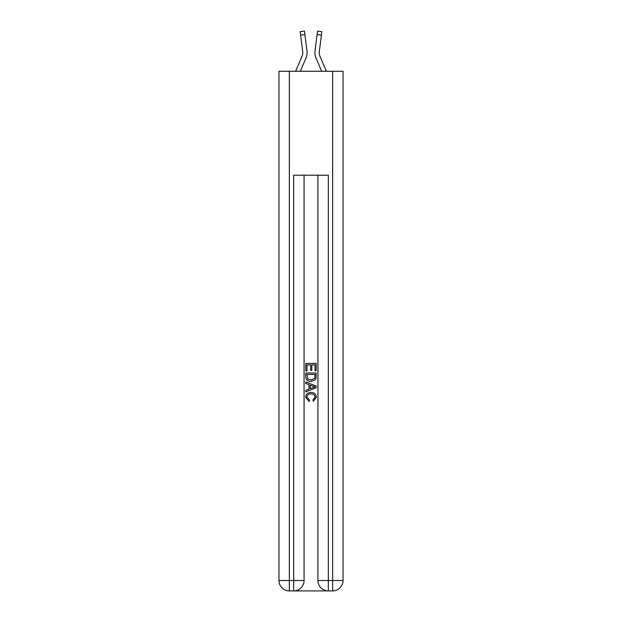 <?xml version="1.0" encoding="UTF-8"?>
<svg xmlns="http://www.w3.org/2000/svg" width="622" height="622" viewBox="0 0 622 622"><rect width="100%" height="100%" fill="white"/><g stroke="black" fill="none" stroke-linecap="round" stroke-linejoin="round"><path stroke-width="0.93" d="M300.34 71.281L306.063 57.838A12.992 12.992 -37.4 0 0 307.004 51.121L304.904 34.537L300.613 35.081L300.177 31.644L304.469 31.1L304.904 34.537M295.637 71.281L302.082 56.143A8.661 8.661 -32.9 0 0 302.774 52.769A8.661 8.661 -37.4 0 1 302.082 56.143A8.661 8.661 -37.4 0 0 302.774 52.769A8.661 8.661 -37.4 0 1 302.082 56.143A8.661 8.661 -37.4 0 0 302.774 52.769A8.661 8.661 -37.4 0 1 302.082 56.143A8.661 8.661 -37.4 0 0 302.774 52.769A8.661 8.661 -37.4 0 1 302.082 56.143A8.661 8.661 -37.4 0 0 302.774 52.769A8.661 8.661 -37.4 0 1 302.082 56.143A8.661 8.661 -37.4 0 0 302.774 52.769A8.661 8.661 -37.4 0 1 302.082 56.143A8.661 8.661 -37.4 0 0 302.774 52.769A8.661 8.661 -37.4 0 1 302.082 56.143A8.661 8.661 -37.4 0 0 302.774 52.769A8.661 8.661 -37.4 0 1 302.082 56.143A8.661 8.661 -37.4 0 0 302.774 52.769A8.661 8.661 -37.4 0 1 302.082 56.143A8.661 8.661 -37.4 0 0 302.774 52.769A8.661 8.661 -37.4 0 1 302.082 56.143A8.661 8.661 -37.4 0 0 302.774 52.769A8.661 8.661 -37.4 0 1 302.082 56.143A8.661 8.661 -37.4 0 0 302.774 52.769A8.661 8.661 -37.4 0 1 302.082 56.143A8.661 8.661 -37.4 0 0 302.774 52.769A8.661 8.661 -37.4 0 1 302.082 56.143A8.661 8.661 -37.4 0 0 302.774 52.769A8.661 8.661 -37.4 0 1 302.082 56.143A8.661 8.661 -37.4 0 0 302.704 51.665L300.613 35.081M306.934 50.6L307.004 51.121M326.363 71.281L319.918 56.143A8.661 8.661 32.9 0 1 319.226 52.769A8.661 8.661 37.4 0 0 319.918 56.143A8.661 8.661 37.4 0 1 319.226 52.769A8.661 8.661 37.4 0 0 319.918 56.143A8.661 8.661 37.4 0 1 319.226 52.769A8.661 8.661 37.4 0 0 319.918 56.143A8.661 8.661 37.4 0 1 319.226 52.769A8.661 8.661 37.4 0 0 319.918 56.143A8.661 8.661 37.4 0 1 319.226 52.769A8.661 8.661 37.4 0 0 319.918 56.143A8.661 8.661 37.4 0 1 319.226 52.769A8.661 8.661 37.4 0 0 319.918 56.143A8.661 8.661 37.4 0 1 319.226 52.769A8.661 8.661 37.4 0 0 319.918 56.143A8.661 8.661 37.4 0 1 319.226 52.769A8.661 8.661 37.4 0 0 319.918 56.143A8.661 8.661 37.4 0 1 319.226 52.769A8.661 8.661 37.4 0 0 319.918 56.143A8.661 8.661 37.4 0 1 319.226 52.769A8.661 8.661 37.4 0 0 319.918 56.143A8.661 8.661 37.4 0 1 319.226 52.769A8.661 8.661 37.4 0 0 319.918 56.143A8.661 8.661 37.4 0 1 319.226 52.769A8.661 8.661 37.4 0 0 319.918 56.143A8.661 8.661 37.4 0 1 319.226 52.769A8.661 8.661 37.4 0 0 319.918 56.143A8.661 8.661 37.4 0 1 319.226 52.769A8.661 8.661 37.4 0 0 319.918 56.143A8.661 8.661 37.4 0 1 319.296 51.665L321.387 35.081L317.096 34.537L317.531 31.1L321.823 31.644L321.387 35.081M321.66 71.281L315.937 57.838A12.992 12.992 37.4 0 1 314.996 51.121L317.096 34.537M319.234 53.173L319.296 51.665L319.234 53.173M294.463 590.9L327.537 590.9M289.347 71.281L289.347 580.505L278.959 580.505L278.959 71.281L343.041 71.281L343.041 580.505L332.653 580.505L332.653 71.281M328.323 590.9L328.323 580.505L317.928 580.505A10.395 10.395 0 0 0 328.323 590.9L332.653 590.9L332.653 580.505L328.323 580.505L328.323 175.21L293.677 175.21L293.677 580.505L289.347 580.505L289.347 590.9L293.677 590.9A10.395 10.395 0 0 0 304.072 580.505L293.677 580.505L293.677 590.9M304.072 175.21L304.072 580.505M317.928 580.505L317.928 175.21M332.653 590.9A10.395 10.395 0 0 0 343.041 580.505M278.959 580.505A10.395 10.395 0 0 0 289.347 590.9M305.806 370.992L305.806 363.403L316.194 363.403L316.194 370.728L314.996 370.728L314.996 364.865L311.801 364.865L311.801 370.331L310.603 370.331L310.603 364.865L307.004 364.865L307.004 370.992L305.806 370.992M305.806 376.714L305.806 372.998L316.194 372.998L316.046 378.386L315.3 379.894L311.054 381.519C307.734 381.535 305.985 379.933 305.806 376.714M307.004 374.46L307.734 379.055L311.078 380.058L314.786 378.285L314.996 374.46L307.004 374.46M305.806 383.517L305.806 381.962L316.194 386.091L316.194 387.747L305.806 391.868L305.806 390.313L309.002 389.131L309.002 384.699L305.806 383.517M313.076 386.208L310.199 385.142L310.199 388.688L314.996 386.915L313.076 386.208M306.871 397.124L309.468 400.039L309.134 401.509L305.674 397.264C305.954 394.068 307.75 392.466 311.078 392.443C314.273 392.513 316.023 394.107 316.326 397.233L313.309 401.237L312.998 399.775L315.129 397.163C314.825 394.916 313.472 393.835 311.086 393.913C308.652 393.788 307.245 394.853 306.871 397.124M302.766 53.173L302.704 51.665L302.766 53.173M314.911 53.383L314.895 52.746M314.996 51.121L315.066 50.6M300.177 31.644L304.469 31.1M317.531 31.1L321.823 31.644"/></g></svg>

